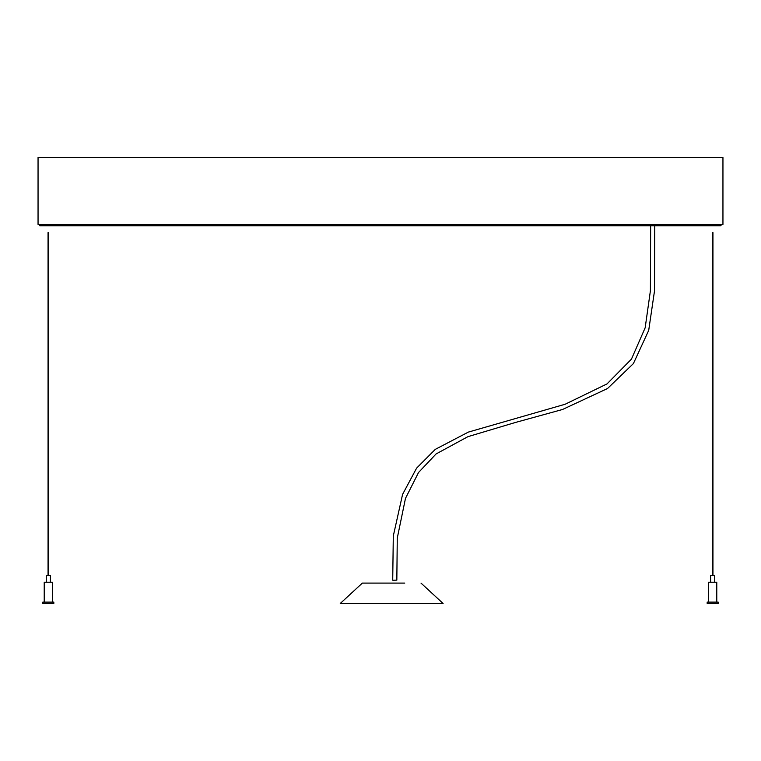 <?xml version="1.0" encoding="UTF-8"?>
<svg xmlns="http://www.w3.org/2000/svg" width="761" height="761" viewBox="0 0 761 761"><rect width="100%" height="100%" fill="white"/><g stroke="black" fill="none" stroke-linecap="round" stroke-linejoin="round"><path stroke-width="1.14" d="M50.388 575.383L50.388 582.232L50.388 575.383L46.278 575.383L46.278 582.232M52.442 582.232L52.442 602.113L52.442 582.232L44.224 582.232L44.224 602.113M53.822 602.113L53.822 603.492L42.844 603.492L42.844 602.113L53.822 602.113L53.822 603.492M710.612 575.383L710.612 582.232L710.612 575.383L714.722 575.383L714.722 582.232M708.558 582.232L708.558 602.113L708.558 582.232L716.776 582.232L716.776 602.113M707.178 602.113L718.156 602.113L718.156 603.492L707.178 603.492L707.178 602.113L707.178 603.492M340.253 603.483L391.677 603.483L340.253 603.483L362.35 583.097L404.757 583.097M392.647 583.097L391.677 583.097M421.004 583.097L443.092 603.483L391.677 603.483L443.092 603.483M396.329 580.177L393.427 580.224L396.129 580.129M39.762 225.047L40.419 225.732L39.762 225.047L721.238 225.047L720.553 225.732L39.762 225.732M705.124 225.047L705.124 224.362M720.553 225.732L40.419 225.732L39.715 225.047M55.848 224.362L55.857 225.028M55.876 225.047L55.876 224.362M38.05 157.508L722.95 157.508L722.95 224.362L38.05 224.362L38.05 157.508M48.609 232.59L48.609 575.383L48.609 232.59M712.391 232.59L712.391 575.383L712.391 232.59M712.943 232.59L712.943 575.383M654.764 225.732L654.508 290.911L648.705 330.379L633.399 363.587L607.497 388.548L562.503 409.494L515.368 422.479L467.901 436.671L436.072 453.956L418.531 472.505L405.47 498.398L397.261 538.151L396.833 580.148M650.655 225.732L650.398 290.807L645.166 327.782L631.44 359.144L607.021 383.905L565.1 404.262L468.329 432.105L435.282 449.37L416.619 468.129L402.579 494.374L393.294 535.991L392.724 580.205M48.057 232.59L48.057 575.383"/></g></svg>
